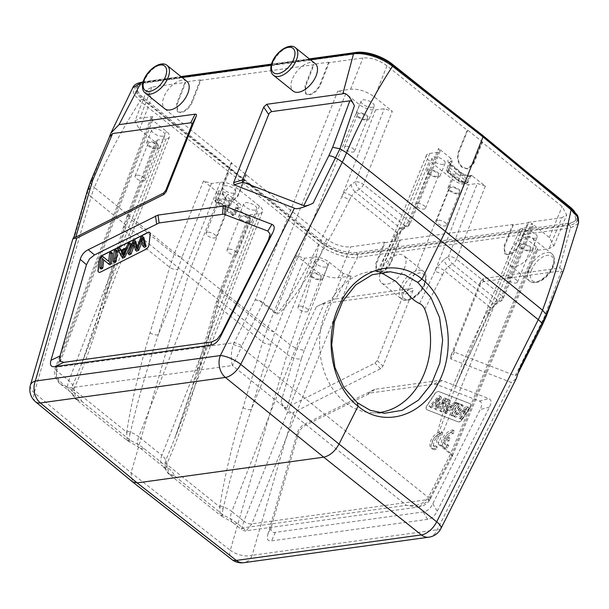 <?xml version="1.0" encoding="UTF-8"?>
<svg xmlns="http://www.w3.org/2000/svg" width="609" height="609" viewBox="0 0 609 609"><rect width="100%" height="100%" fill="white"/><g stroke="black" fill="none" stroke-linecap="round" stroke-linejoin="round"><path stroke-width="0.46" stroke-dasharray="3.04 2.28" d="M186.933 81.37A17.608 9.485 -51.2 0 0 164.011 96.732A17.608 9.485 -51.2 0 0 164.872 108.821M315.272 63.671A17.608 9.485 -51.2 0 0 292.358 79.041A17.608 9.485 -51.2 0 0 293.211 91.129M354.567 52.93A2.002 1.462 -97.9 0 1 355.496 53.211L142.696 82.558C132.648 84.933 132.465 90.482 142.148 99.206A2.002 1.096 128.6 0 0 140.123 101.079C122.675 128.111 107.412 156.916 94.342 187.496L191.424 266.43L188.204 275.763L287.105 354.301A80.038 42.63 -51.5 0 1 290.318 344.976C302.018 313.285 311.481 279.82 318.728 244.597C331.212 254.273 349.003 258.734 357.544 257.417L335.856 298.874C333.199 298.874 326.706 301.501 316.368 306.753L296.933 348.927L290.318 344.976L191.424 266.43L229.022 171.944L140.123 101.079L133.835 94.129L132.724 87.833M109.003 137.961L90.627 183.149L94.342 187.496A80.038 43.612 129.1 0 0 91.122 196.829L188.204 275.763L131.072 472.736L132.45 481.818M108.478 139.712L109.468 136.926M73.834 237.411L74.778 236.071L73.933 237.061M571.021 208.43A2.002 1.081 -50.4 0 0 570.427 208.293L482.328 135.426L481.513 135.533L569.179 208.042L575.025 214.733L575.771 220.473L568.448 224.759L356.592 253.968C344.648 254.646 332.826 250.733 321.11 242.245L231.854 169.957L143.404 99.45L137.482 92.933L136.682 87.331L143.968 83.121L355.831 53.912C367.783 53.211 379.658 56.995 391.465 65.247L481.513 135.533L438.716 101.064M141.509 82.306A26.811 11.19 -158.3 0 0 137.276 85.831A26.811 11.19 -158.3 0 0 143.93 98.118L231.991 169.622L229.022 171.944L318.728 244.597A2.002 1.058 -51 0 1 320.753 242.717C332.689 251.365 344.74 255.354 356.912 254.684L569.719 225.345C579.776 222.947 580.012 217.261 570.427 208.293M392.394 64.904A2.002 1.073 128 0 0 391.823 64.782L482.891 135.541M281.084 401.849L293.804 358.008L296.933 348.927L304.241 350.388L324.178 303.541L402.313 292.769C403.645 292.609 403.988 293.363 403.333 295.022L377.253 360.558L374.969 363.124L287.334 407.124C285.385 408.418 283.307 406.652 281.084 401.849C285.834 411.714 289.998 415.231 293.576 412.407L252.134 555.286A16.009 8.244 16.2 0 1 230.263 550.27A16.009 8.595 -52 0 0 231.755 559.443M324.178 303.541C322.915 303.632 320.311 304.706 316.368 306.753M335.856 298.874L411.95 288.384C413.275 288.224 413.61 288.971 412.971 290.638L382.932 366.123L380.648 368.689L293.576 412.407M578.337 223.465L570.351 228.078L559.641 268.021L483.554 278.511L480.516 281.328L450.477 356.813L450.866 359.005L511.225 382.399L516.325 378.532M267.785 534.519L297.047 433.623C298.364 429.208 301.036 425.965 305.056 423.91L374.832 389.311L439.995 380.32L442.104 380.518L488.73 398.583C491.486 399.71 491.737 402.541 489.484 407.094L437.186 511.164C434.697 516.036 431.499 518.769 427.602 519.355L271.576 540.868C267.724 541.348 266.46 539.231 267.785 534.519L271.553 525.993L298.037 434.681C299.362 430.259 302.026 427.023 306.045 424.96L370.698 392.934L434.209 384.18L436.318 384.37L479.397 401.065C482.153 402.184 482.404 405.023 480.151 409.575L432.816 503.757C430.327 508.629 427.137 511.362 423.24 511.956L275.352 532.342C271.492 532.822 270.229 530.705 271.553 525.993M404.612 267.678A17.608 9.485 128.8 0 1 381.691 283.048A17.608 9.485 128.8 0 1 380.838 270.959A17.608 9.485 128.8 0 1 403.752 255.59A17.608 9.485 128.8 0 1 404.612 267.678M532.951 249.987A17.608 9.485 128.8 0 1 510.037 265.349A17.608 9.485 128.8 0 1 509.177 253.26A17.608 9.485 128.8 0 1 532.099 237.898A17.608 9.485 128.8 0 1 532.951 249.987M559.641 268.021L563.409 270.731M562.282 272.847L562.792 271.911L561.407 270.838L483.272 281.609L480.242 284.418L454.162 349.954L454.542 352.154L515.305 375.692L517.856 373.766L519.386 368.993M515.305 375.692L544.21 317.304L561.407 270.838M378.349 412.628A70.834 55.449 -87.7 0 1 372.19 412.811A70.834 55.449 -87.7 0 1 344.846 402.176A70.834 55.449 -87.7 0 1 322.23 321.826A70.834 55.449 -87.7 0 1 377.451 271.241L390.194 271.759M472.477 175.727L471.13 175.91A2.002 1.462 82.1 0 0 470.186 175.62A2.002 1.462 82.1 0 0 469.151 176.534L466.677 182.609L467.971 182.434L470.483 176.344L471.526 175.43L485.373 186.088L477.38 183.484L468.603 184.694A12.013 5.017 -158.3 0 1 452.601 179.472L429.474 160.89A12.013 5.017 -158.3 0 1 426.429 155.31A12.013 5.017 -158.3 0 1 429.695 153.43L394.708 239.413A6.006 1.896 -152.9 0 0 396.124 238.941A6.006 1.896 -152.9 0 0 394.518 236.361L377.451 271.241L379.75 271.568L378.798 271.751L379.97 272.527M396.124 238.934L380.145 271.515L396.809 235.31L404.292 227.096A6.006 2.786 -121.3 0 1 403.485 229.014L403.485 229.014A6.006 2.786 -121.3 0 1 400.387 228.162L355.154 191.82L351.492 195.991L396.611 232.242L400.387 228.162L404.68 225.551A6.006 2.786 58.7 0 0 407.779 226.403A6.006 2.786 58.7 0 0 408.586 224.485A6.006 2.497 -157.5 0 0 410.207 223.564A6.006 2.497 -157.5 0 0 408.7 220.755L363.436 184.39A6.006 2.436 -158.4 0 0 355.443 181.779A6.006 2.817 58.3 0 0 359.417 189.178A6.006 3.235 -51.2 0 0 363.436 184.39L392.341 111.333L384.34 108.722L375.563 109.932A12.013 5.017 -158.3 0 1 359.569 104.71L345.775 93.626L337.782 91.023L350.609 89.249C358.701 88.701 366.694 91.312 374.596 97.075L392.341 111.333M419.586 303.579L434.788 271.622L468.603 184.694M424.747 309.243L442.477 274.895A6.006 1.842 -153.7 0 0 434.788 271.622L436.836 267.465L444.212 259.175L448.475 256.534A6.006 2.817 58.3 0 0 452.457 263.941A6.006 3.235 -51.2 0 0 456.476 259.145A6.006 2.436 -158.4 0 0 448.475 256.534L477.38 183.484M359.569 104.71L275.512 312.493C276.379 315.439 282.264 308.329 293.165 291.14C304.333 273.091 323.767 236.026 341.748 196.859A6.006 1.842 -153.7 0 1 349.437 200.133C330.101 239.504 308.672 276.143 296.043 293.599C283.649 310.148 276.707 316.665 275.207 313.155L262.822 303.206L241.72 345.996A6.006 1.842 -153.7 0 0 234.031 342.715L56.858 367.143C54.285 375.121 58.258 382.094 68.794 388.055L232.402 365.499C230.628 359.234 230.933 352.261 233.308 344.58L255.133 299.933L337.782 91.023M519.469 230.065A12.013 5.017 -158.3 0 1 522.735 228.185L531.512 226.974L533.141 226.038L531.619 223.252L549.364 237.502L553.916 245.876L549.029 248.685L536.194 250.451L450.729 457.1A6.006 2.497 -157.5 0 0 452.358 456.179A6.006 2.497 -157.5 0 0 450.843 453.378A6.006 3.235 128.8 0 1 450.538 454.04A6.006 1.896 27.1 0 1 452.152 456.621A6.006 1.896 27.1 0 1 450.729 457.1L429.063 499.426A6.006 1.896 -152.9 0 0 430.479 498.954A6.006 1.896 -152.9 0 0 428.873 496.365L450.538 454.04L438.153 444.09C435.009 443.87 436.729 433.151 443.314 411.935C450.447 390.064 467.575 349.969 487.55 311.115A6.006 1.896 -152.9 0 1 489.164 313.696L491.265 309.585A6.006 1.896 27.1 0 1 489.842 310.065L455.897 385.444L439.713 430.297L437.795 439.881L438.457 443.421L522.514 235.645A12.013 5.017 -158.3 0 1 519.469 230.065L455.882 385.489M429.695 153.43L438.472 152.22L440.101 151.283L438.587 148.489L451.482 158.858L452.122 161.591L449.686 167.741L448.391 167.917L450.782 161.773L452.122 161.591M464.264 181.2A7.003 2.923 21.7 0 1 456.605 179.282A7.003 2.923 21.7 0 1 453.157 174.92A7.003 2.923 21.7 0 1 455.06 173.809A7.003 2.923 21.7 0 1 462.718 175.735A7.003 2.923 21.7 0 1 466.167 180.097A7.003 2.923 21.7 0 1 464.264 181.2M443.238 164.308A7.003 2.923 21.7 0 1 435.58 162.382A7.003 2.923 21.7 0 1 432.131 158.02A7.003 2.923 21.7 0 1 434.034 156.916A7.003 2.923 21.7 0 1 441.692 158.842A7.003 2.923 21.7 0 1 445.141 163.204A7.003 2.923 21.7 0 1 443.238 164.308M134.947 121.191L139.872 118.306L152.707 116.54L151.062 117.499L152.593 120.262L166.386 131.346A12.013 5.017 -158.3 0 1 169.447 136.888A12.013 5.017 -158.3 0 1 166.166 138.806L157.388 140.017L155.752 140.976L157.274 143.739L139.537 129.489L134.947 121.191L146.891 89.965L151.808 87.079L185.661 82.413L177.204 104.154L177.805 111.896L181.071 112.627C185.882 111.432 189.643 107.915 192.337 102.068L200.795 80.327L314.008 64.721L305.551 86.463L306.152 94.197L309.41 94.935C314.229 93.733 317.982 90.216 320.677 84.377L329.134 62.636L362.987 57.969C371.079 57.413 379.072 60.025 386.974 65.795L467.21 130.265L458.455 151.907C456.56 158.013 457.74 163.136 461.98 167.292L467.286 168.929L473.17 163.737L481.925 142.087L562.16 206.558L566.72 214.931L561.825 217.74L549.029 248.685M467.971 182.434L466.41 183.416L464.637 183.233L448.985 170.657L449.686 167.741L467.971 182.434M531.512 226.974L501.626 299.24L497.332 301.851A6.006 2.786 -121.3 0 1 496.525 303.769A6.006 2.786 -121.3 0 1 493.419 302.917L497.713 300.306A6.006 2.786 58.7 0 0 500.819 301.158A6.006 2.786 58.7 0 0 501.626 299.24A6.006 2.497 -157.5 0 0 503.247 298.326A6.006 2.497 -157.5 0 0 501.732 295.517A6.006 3.235 128.8 0 1 497.713 300.306L452.457 263.941L448.186 266.575L444.532 270.746L489.651 306.997L493.419 302.917L448.186 266.575A6.006 2.817 -121.7 0 1 444.212 259.175M536.194 250.451L537.823 249.515L536.308 246.729L522.514 235.645M379.483 272.063L376.24 271.34L375.753 263.697L384.5 242.184L385.025 242.61L376.278 264.116L376.765 271.766L380.008 272.482C384.835 271.294 388.633 267.808 391.404 262.03L400.159 240.525L399.633 240.098L390.879 261.604C388.108 267.381 384.309 270.868 379.483 272.063M399.633 240.098L512.847 224.493L513.372 224.911L528.505 222.825L527.98 222.407L519.226 243.912C516.447 249.69 512.649 253.177 507.83 254.364L504.587 253.648L504.092 245.998L512.847 224.493M527.98 222.407L561.825 217.74M351.119 275.968L338.284 277.742C330.2 278.29 322.199 275.687 314.305 269.916L296.56 255.658L304.553 258.269L313.331 257.059A12.013 5.017 -158.3 0 1 329.332 262.281L343.126 273.365L351.119 275.968L251.882 523.854L246.226 530.789L237.266 523.436A30.602 12.774 21.7 0 0 223.762 515.435L174.806 476.093L169.195 474.282L220.077 515.168L223.762 515.435L221.752 516.166L232.615 522.393A16.009 8.625 -51.2 0 0 237.266 523.436M146.891 89.965L151.481 98.262L231.717 162.732L231.176 162.809L326.668 239.025C334.569 244.795 342.562 247.406 350.655 246.851L384.5 242.184M385.025 242.61L400.159 240.525M143.138 81.85A26.811 11.19 -158.3 0 1 144.584 81.591L180.964 76.574M271.5 64.097L309.311 58.883M231.991 169.622L321.643 240.905A26.811 11.19 -158.3 0 0 357.201 252.438L569.057 223.229A26.811 11.19 -158.3 0 0 576.365 218.989A26.811 11.19 -158.3 0 0 574.934 212.214M527.12 172.119L481.65 135.198M481.925 142.087L482.465 142.011L467.75 130.189L467.21 130.265M200.795 80.327L200.27 79.908L185.136 81.994L185.661 82.413M329.134 62.636L328.609 62.209L313.483 64.295L314.008 64.721M482.465 142.011L473.711 163.661L467.826 168.853L462.52 167.216C458.28 163.067 457.1 157.937 458.996 151.831L467.75 130.189M535.22 238.218A7.003 2.923 21.7 0 1 527.569 236.3A7.003 2.923 21.7 0 1 524.113 231.938A7.003 2.923 21.7 0 1 526.024 230.834A7.003 2.923 21.7 0 1 533.682 232.752A7.003 2.923 21.7 0 1 537.13 237.114A7.003 2.923 21.7 0 1 535.22 238.218M520.916 243.669A7.003 2.923 -158.3 0 0 519.005 244.78A7.003 2.923 -158.3 0 0 522.453 249.142A7.003 2.923 -158.3 0 0 530.112 251.06A7.003 2.923 -158.3 0 0 532.022 249.956A7.003 2.923 -158.3 0 0 528.574 245.594A7.003 2.923 -158.3 0 0 520.916 243.669M529.061 250.215A5.405 2.253 21.7 0 1 523.154 248.731A5.405 2.253 21.7 0 1 520.497 245.366A5.405 2.253 21.7 0 1 521.966 244.513A5.405 2.253 21.7 0 1 527.874 245.998A5.405 2.253 21.7 0 1 530.53 249.363A5.405 2.253 21.7 0 1 529.061 250.215M508.918 277.293A5.405 2.253 -158.3 0 0 507.449 278.146A5.405 2.253 -158.3 0 0 510.114 281.51A5.405 2.253 -158.3 0 0 516.021 282.995A5.405 2.253 -158.3 0 0 517.49 282.142A5.405 2.253 -158.3 0 0 514.826 278.777A5.405 2.253 -158.3 0 0 508.918 277.293M513.372 224.911L504.617 246.424L505.112 254.067L508.355 254.79C513.174 253.595 516.972 250.109 519.751 244.331L528.505 222.825M325.823 267.092A7.003 2.923 21.7 0 1 318.164 265.166A7.003 2.923 21.7 0 1 314.716 260.804A7.003 2.923 21.7 0 1 316.619 259.7A7.003 2.923 21.7 0 1 324.277 261.626A7.003 2.923 21.7 0 1 327.726 265.988A7.003 2.923 21.7 0 1 325.823 267.092M296.56 255.658L267.214 328.974L262.646 342.022L243.098 407.49C231.915 444.707 223.176 483.424 219.986 505.782L219.72 506.901L223.016 508.736L223.579 506.993C228.208 485.19 238.827 446.854 251.319 409.446L313.331 257.059M217.078 193.997L218.418 193.814L216.028 199.958L214.733 200.133L217.078 193.997L216.423 191.264L203.528 180.903L211.521 183.515L220.298 182.304A12.013 5.017 -158.3 0 1 236.292 187.519L259.426 206.108A12.013 5.017 -158.3 0 1 262.479 211.65L174.661 438.647L165.717 460.488L167.072 463.259C175.468 445.491 188.211 410.314 198.937 372.008L217.573 305.802L221.965 292.617L267.214 328.974A6.006 2.573 -158.2 0 0 275.207 331.585L304.553 258.269M246.432 174.555L237.974 196.159L232.204 201.343L226.921 199.699C222.666 195.55 221.448 190.427 223.259 184.337L231.717 162.732M262.479 211.65A12.013 5.017 -158.3 0 1 259.198 213.561L250.428 214.771L248.784 215.731L250.314 218.502L236.475 207.836L235.447 208.75L232.387 215.312L215.502 202.028L232.387 215.312A2.002 1.462 82.1 0 0 233.27 215.556A2.002 1.462 82.1 0 0 234.305 214.65L236.779 208.567L235.447 208.75M254.859 210.075A7.003 2.923 21.7 0 1 247.201 208.149A7.003 2.923 21.7 0 1 243.752 203.787A7.003 2.923 21.7 0 1 245.663 202.683A7.003 2.923 21.7 0 1 253.321 204.609A7.003 2.923 21.7 0 1 256.77 208.971A7.003 2.923 21.7 0 1 254.859 210.075M233.833 193.182A7.003 2.923 21.7 0 1 226.175 191.256A7.003 2.923 21.7 0 1 222.727 186.894A7.003 2.923 21.7 0 1 224.637 185.791A7.003 2.923 21.7 0 1 232.295 187.709A7.003 2.923 21.7 0 1 235.744 192.071A7.003 2.923 21.7 0 1 233.833 193.182M215.502 202.028L214.733 200.133L233.019 214.825L234.305 214.65A5.915 2.466 -158.3 0 0 235.919 213.721L232.455 215.655M250.428 214.771L222.079 288.894L217.908 301.417L199.265 367.623L174.661 438.647M203.528 180.903L174.174 254.219L169.614 267.26L150.058 332.735C138.875 369.952 130.136 408.662 126.946 431.02L126.68 432.146L129.976 433.973L128.712 441.403L130.729 440.68A30.602 12.774 21.7 0 1 144.226 448.673A16.009 8.625 -51.2 0 1 139.583 447.638L162.71 466.22A16.009 8.625 128.8 0 1 161.88 455.349A14.593 6.09 21.7 0 1 165.717 460.488L165.146 462.239L165.123 467.841L168.518 473.414L174.806 476.093A30.602 12.774 21.7 0 0 167.361 467.263A16.009 8.625 128.8 0 1 162.71 466.22L165.557 469.059L165.123 467.841M129.976 433.973L130.547 432.23C135.168 410.428 145.787 372.099 158.279 334.691L177.828 269.216A6.006 3.121 16.6 0 1 169.614 267.26L124.54 231.047L128.925 217.862L174.174 254.219A6.006 2.573 -158.2 0 0 182.167 256.823L211.521 183.515M152.707 116.54L56.858 367.143A6.006 2.512 -159.1 0 0 55.206 368.125A6.006 2.512 -159.1 0 0 56.744 370.873L56.424 378.029L60.885 384.408L69.67 391.465A16.009 8.625 128.8 0 0 74.321 392.5A30.602 12.774 21.7 0 1 81.766 401.339L75.516 398.682L72.075 393.049C73.164 396.284 74.519 398.446 76.155 399.519L73.666 389.547L126.68 432.146L127.03 440.406M127.037 440.414L130.729 440.68L81.766 401.339L76.155 399.527L127.037 440.414L139.583 447.638A16.009 8.625 -51.2 0 1 138.753 436.767L161.88 455.349L259.426 206.108M126.946 431.02L130.547 432.23A14.593 6.09 21.7 0 1 138.753 436.767L236.292 187.519M166.166 138.806L106.225 292.868L81.591 363.976L72.677 385.733L74.032 388.504C82.428 370.729 95.171 335.551 105.897 297.245L124.54 231.047A6.006 3.068 15.7 0 1 123.056 228.162A6.006 3.068 15.7 0 1 124.875 226.662L106.225 292.868A6.006 3.068 -164.3 0 0 104.413 294.36A6.006 3.068 -164.3 0 0 104.405 294.368A6.006 3.068 -164.3 0 0 105.897 297.245M200.27 79.908L191.812 101.65C189.117 107.488 185.357 111.005 180.546 112.208L177.28 111.47L176.679 103.736L185.136 81.994M162.877 136.165A7.003 2.923 21.7 0 1 155.219 134.239A7.003 2.923 21.7 0 1 151.77 129.877A7.003 2.923 21.7 0 1 153.674 128.773A7.003 2.923 21.7 0 1 161.332 130.691A7.003 2.923 21.7 0 1 164.78 135.053A7.003 2.923 21.7 0 1 162.877 136.165M150.058 332.735A6.006 3.121 -163.4 0 0 158.279 334.691L220.298 182.304M148.566 141.608A7.003 2.923 -158.3 0 0 146.662 142.719A7.003 2.923 -158.3 0 0 150.111 147.081A7.003 2.923 -158.3 0 0 157.761 148.999A7.003 2.923 -158.3 0 0 159.672 147.896A7.003 2.923 -158.3 0 0 156.224 143.534A7.003 2.923 -158.3 0 0 148.566 141.608M156.711 148.154A5.405 2.253 21.7 0 1 150.811 146.67A5.405 2.253 21.7 0 1 148.147 143.305A5.405 2.253 21.7 0 1 149.616 142.453A5.405 2.253 21.7 0 1 155.523 143.937A5.405 2.253 21.7 0 1 158.188 147.302A5.405 2.253 21.7 0 1 156.711 148.154M136.576 175.232A5.405 2.253 -158.3 0 0 135.107 176.085A5.405 2.253 -158.3 0 0 137.763 179.449A5.405 2.253 -158.3 0 0 143.671 180.934A5.405 2.253 -158.3 0 0 145.14 180.081A5.405 2.253 -158.3 0 0 142.483 176.717A5.405 2.253 -158.3 0 0 136.576 175.232M60.885 384.408L68.794 388.055L74.321 392.5M152.593 120.262L56.744 370.873L68.847 380.595A14.593 6.09 21.7 0 1 72.677 385.733L72.113 387.476L72.075 393.049M74.032 388.504L73.666 389.547L72.113 387.476M343.126 273.365L243.889 521.251A6.006 2.573 -158.2 0 0 251.882 523.854L429.063 499.426L428.135 501.123L418.101 507.076M418.094 507.076L406.401 505.318C416.67 506.551 423.948 503.925 428.241 497.439L429.505 500.621L428.135 501.123M233.308 344.58L241.225 347.16C238.134 354.598 235.188 360.711 232.402 365.499L406.401 505.318L242.793 527.874L241.4 529.449C243.394 530.766 245.008 531.215 246.242 530.782L418.101 507.091M372.274 107.291A7.003 2.923 21.7 0 1 364.616 105.365A7.003 2.923 21.7 0 1 361.167 101.003A7.003 2.923 21.7 0 1 363.078 99.899A7.003 2.923 21.7 0 1 370.736 101.825A7.003 2.923 21.7 0 1 374.185 106.187A7.003 2.923 21.7 0 1 372.274 107.291M357.97 112.741A7.003 2.923 -158.3 0 0 356.059 113.845A7.003 2.923 -158.3 0 0 359.508 118.207A7.003 2.923 -158.3 0 0 367.166 120.133A7.003 2.923 -158.3 0 0 369.077 119.021A7.003 2.923 -158.3 0 0 365.621 114.659A7.003 2.923 -158.3 0 0 357.97 112.741M366.116 119.288A5.405 2.253 21.7 0 1 360.208 117.803A5.405 2.253 21.7 0 1 357.544 114.439A5.405 2.253 21.7 0 1 359.021 113.586A5.405 2.253 21.7 0 1 364.928 115.071A5.405 2.253 21.7 0 1 367.585 118.435A5.405 2.253 21.7 0 1 366.116 119.288M345.973 146.358A5.405 2.253 -158.3 0 0 344.504 147.211A5.405 2.253 -158.3 0 0 347.168 150.575A5.405 2.253 -158.3 0 0 353.075 152.06A5.405 2.253 -158.3 0 0 354.545 151.207A5.405 2.253 -158.3 0 0 351.88 147.842A5.405 2.253 -158.3 0 0 345.973 146.358M243.889 521.251L241.4 529.449L232.615 522.393A16.009 8.625 -51.2 0 1 231.793 511.522L243.889 521.251M223.016 508.736L221.752 516.166L220.07 515.161L219.72 506.901L166.706 464.309L165.146 462.239M219.986 505.782L223.579 506.993A14.593 6.09 21.7 0 1 231.793 511.522L329.332 262.281M259.198 213.561L199.265 367.623A6.006 3.068 -164.3 0 0 197.445 369.115A6.006 3.068 -164.3 0 0 197.445 369.123A6.006 3.068 -164.3 0 0 198.93 372.008M243.098 407.49A6.006 3.121 -163.4 0 0 251.319 409.446L270.868 343.971L275.207 331.585M165.123 467.803C166.204 471.046 167.559 473.201 169.188 474.274L166.706 464.309L167.072 463.259M328.609 62.209L320.151 83.951C317.456 89.797 313.704 93.314 308.885 94.509L305.627 93.778L305.025 86.036L313.483 64.295M240.555 215.525A7.003 2.923 -158.3 0 0 238.644 216.629A7.003 2.923 -158.3 0 0 242.093 220.991A7.003 2.923 -158.3 0 0 249.751 222.917A7.003 2.923 -158.3 0 0 251.662 221.805A7.003 2.923 -158.3 0 0 248.206 217.443A7.003 2.923 -158.3 0 0 240.555 215.525M248.7 222.072A5.405 2.253 21.7 0 1 242.793 220.587A5.405 2.253 21.7 0 1 240.129 217.223A5.405 2.253 21.7 0 1 241.606 216.37A5.405 2.253 21.7 0 1 247.513 217.855A5.405 2.253 21.7 0 1 250.17 221.219A5.405 2.253 21.7 0 1 248.7 222.072M228.558 249.142A5.405 2.253 -158.3 0 0 227.088 249.994A5.405 2.253 -158.3 0 0 229.753 253.359A5.405 2.253 -158.3 0 0 235.66 254.844A5.405 2.253 -158.3 0 0 237.129 253.991A5.405 2.253 -158.3 0 0 234.465 250.626A5.405 2.253 -158.3 0 0 228.558 249.142M219.529 198.625A7.003 2.923 -158.3 0 0 217.619 199.737A7.003 2.923 -158.3 0 0 221.067 204.099A7.003 2.923 -158.3 0 0 228.725 206.017A7.003 2.923 -158.3 0 0 230.636 204.913A7.003 2.923 -158.3 0 0 227.18 200.551A7.003 2.923 -158.3 0 0 219.529 198.625M227.675 205.172A5.405 2.253 21.7 0 1 221.767 203.695A5.405 2.253 21.7 0 1 219.103 200.331A5.405 2.253 21.7 0 1 220.58 199.47A5.405 2.253 21.7 0 1 226.487 200.955A5.405 2.253 21.7 0 1 229.144 204.319A5.405 2.253 21.7 0 1 227.675 205.172M207.532 232.25A5.405 2.253 -158.3 0 0 206.063 233.102A5.405 2.253 -158.3 0 0 208.727 236.467A5.405 2.253 -158.3 0 0 214.634 237.952A5.405 2.253 -158.3 0 0 216.104 237.099A5.405 2.253 -158.3 0 0 213.439 233.734A5.405 2.253 -158.3 0 0 207.532 232.25M231.176 162.809L222.719 184.413C220.907 190.503 222.125 195.626 226.381 199.775L231.664 201.419L237.434 196.235L245.891 174.631M311.511 272.543A7.003 2.923 -158.3 0 0 309.608 273.647A7.003 2.923 -158.3 0 0 313.056 278.008A7.003 2.923 -158.3 0 0 320.715 279.934A7.003 2.923 -158.3 0 0 322.618 278.823A7.003 2.923 -158.3 0 0 319.169 274.461A7.003 2.923 -158.3 0 0 311.511 272.543M319.656 279.089A5.405 2.253 21.7 0 1 313.757 277.605A5.405 2.253 21.7 0 1 311.092 274.24A5.405 2.253 21.7 0 1 312.562 273.388A5.405 2.253 21.7 0 1 318.469 274.872A5.405 2.253 21.7 0 1 321.133 278.237A5.405 2.253 21.7 0 1 319.656 279.089M299.521 306.16A5.405 2.253 -158.3 0 0 298.052 307.012A5.405 2.253 -158.3 0 0 300.709 310.377A5.405 2.253 -158.3 0 0 306.616 311.861A5.405 2.253 -158.3 0 0 308.085 311.009A5.405 2.253 -158.3 0 0 305.429 307.644A5.405 2.253 -158.3 0 0 299.521 306.16M522.735 228.185L487.74 314.175A6.006 1.896 -152.9 0 0 489.164 313.696M449.952 186.651A7.003 2.923 -158.3 0 0 448.049 187.755A7.003 2.923 -158.3 0 0 451.497 192.117A7.003 2.923 -158.3 0 0 459.156 194.043A7.003 2.923 -158.3 0 0 461.059 192.939A7.003 2.923 -158.3 0 0 457.61 188.577A7.003 2.923 -158.3 0 0 449.952 186.651M458.097 193.198A5.405 2.253 21.7 0 1 452.198 191.713A5.405 2.253 21.7 0 1 449.533 188.348A5.405 2.253 21.7 0 1 451.003 187.496A5.405 2.253 21.7 0 1 456.91 188.98A5.405 2.253 21.7 0 1 459.574 192.345A5.405 2.253 21.7 0 1 458.097 193.198M437.962 220.275A5.405 2.253 -158.3 0 0 436.493 221.128A5.405 2.253 -158.3 0 0 439.15 224.493A5.405 2.253 -158.3 0 0 445.057 225.977A5.405 2.253 -158.3 0 0 446.526 225.124A5.405 2.253 -158.3 0 0 443.87 221.76A5.405 2.253 -158.3 0 0 437.962 220.275M428.926 169.759A7.003 2.923 -158.3 0 0 427.023 170.863A7.003 2.923 -158.3 0 0 430.472 175.225A7.003 2.923 -158.3 0 0 438.13 177.15A7.003 2.923 -158.3 0 0 440.033 176.039A7.003 2.923 -158.3 0 0 436.584 171.677A7.003 2.923 -158.3 0 0 428.926 169.759M437.079 176.305A5.405 2.253 21.7 0 1 431.172 174.821A5.405 2.253 21.7 0 1 428.508 171.456A5.405 2.253 21.7 0 1 429.977 170.604A5.405 2.253 21.7 0 1 435.884 172.088A5.405 2.253 21.7 0 1 438.549 175.453A5.405 2.253 21.7 0 1 437.079 176.305M416.937 203.376A5.405 2.253 -158.3 0 0 415.467 204.228A5.405 2.253 -158.3 0 0 418.124 207.593A5.405 2.253 -158.3 0 0 424.031 209.077A5.405 2.253 -158.3 0 0 425.501 208.225A5.405 2.253 -158.3 0 0 422.844 204.86A5.405 2.253 -158.3 0 0 416.937 203.376M438.982 391.625L470.171 403.714A4.004 2.154 128.8 0 1 470.491 403.896A4.004 2.154 128.8 0 1 470.688 406.645A4.004 2.154 128.8 0 1 470.064 407.817L462.406 419.38A4.004 2.154 128.8 0 1 458.143 421.877L426.955 409.788A4.004 2.154 128.8 0 1 426.635 409.606A4.004 2.154 128.8 0 1 426.437 406.865A4.004 2.154 128.8 0 1 427.061 405.685L434.719 394.122A4.004 2.154 128.8 0 1 438.982 391.625L438.853 391.518A4.004 2.154 -51.2 0 0 434.59 394.015L426.932 405.579A4.004 2.154 -51.2 0 0 426.308 406.759A4.004 2.154 -51.2 0 0 426.506 409.507A4.004 2.154 -51.2 0 0 426.825 409.69L458.006 421.771A4.004 2.154 -51.2 0 0 462.277 419.274L469.935 407.718A4.004 2.154 -51.2 0 0 470.551 406.538A4.004 2.154 -51.2 0 0 470.361 403.79A4.004 2.154 -51.2 0 0 470.041 403.607L438.853 391.518M440.49 434.156A6.988 3.768 128.8 0 0 433.768 438.762A6.988 3.768 128.8 0 0 433.075 445.537A6.988 3.768 128.8 0 0 435.846 445.818L434.818 448.399A10.003 5.39 128.8 0 1 431.157 447.904A10.003 5.39 128.8 0 1 432.04 438.381A10.003 5.39 128.8 0 1 441.502 431.606L440.49 434.156L441.807 435.214A6.988 3.768 -51.2 0 0 435.085 439.812A6.988 3.768 -51.2 0 0 434.392 446.587A6.988 3.768 -51.2 0 0 437.163 446.877L436.135 449.457A10.003 5.39 128.8 0 1 432.474 448.962A10.003 5.39 128.8 0 1 433.349 439.439A10.003 5.39 128.8 0 1 442.819 432.664L441.807 435.214M451.954 432.557A6.988 3.768 128.8 0 0 444.814 437.863L448.742 437.323L447.722 439.881L443.801 440.421A6.988 3.768 128.8 0 0 444.54 443.938A6.988 3.768 128.8 0 0 447.31 444.227L446.29 446.808A10.003 5.39 128.8 0 1 442.621 446.306A10.003 5.39 128.8 0 1 443.504 436.79A10.003 5.39 128.8 0 1 452.967 430.007L451.954 432.557L453.271 433.616A6.988 3.768 -51.2 0 0 446.123 438.922L450.059 438.381L449.039 440.931L445.118 441.472A6.988 3.768 -51.2 0 0 445.857 444.996A6.988 3.768 -51.2 0 0 448.627 445.278L447.6 447.859A10.003 5.39 128.8 0 1 443.938 447.364A10.003 5.39 128.8 0 1 444.814 437.841A10.003 5.39 128.8 0 1 454.284 431.065L453.271 433.616M447.897 399.177L449.16 399.664L447.836 403.554L451.596 405.008L454.969 401.917L456.324 402.442L444.981 412.575L443.702 412.072L447.897 399.177L449.214 400.235L445.012 413.13L443.702 412.072M460.762 404.163L461.904 404.604L455.882 413.686L466.631 406.431L467.849 406.911L460.198 418.467L459.057 418.025L465.063 408.951L454.322 416.191L453.104 415.719L460.762 404.163L462.071 405.213L454.413 416.777L453.104 415.719M457.481 402.892L458.668 403.348L451.018 414.912L449.823 414.447L457.481 402.892L458.79 403.942L451.132 415.505L449.823 414.447M436.349 405.769L435.717 407.231L444.623 397.905L445.773 398.355L440.589 410.869L439.386 410.405L444.113 399.74L435.534 408.913L434.103 408.357L438.564 397.593L430.228 406.858L429.01 406.386L439.059 395.751L440.269 396.223L436.349 405.769L437.658 406.82L441.586 397.274L439.059 395.751M445.012 413.13L446.298 413.633L457.641 403.501L456.278 402.975L452.913 406.066L449.145 404.604L450.477 400.722L449.214 400.235M450.477 400.722L449.16 399.664M446.298 413.633L444.981 412.575M457.641 403.501L456.324 402.442M456.278 402.975L454.969 401.917M452.913 406.066L451.596 405.008M449.145 404.604L447.836 403.554M447.409 409.758L448.666 405.982L451.718 407.17L446.435 412.156L447.409 409.758L446.092 408.708L445.118 411.098L450.401 406.112L447.349 404.932L446.092 408.708M448.666 405.982L447.349 404.932M446.435 412.156L445.118 411.098M451.718 407.17L450.401 406.112M454.413 416.777L455.639 417.249L466.38 410.009L460.366 419.083L461.508 419.525L469.166 407.961L467.94 407.49L457.199 414.744L463.213 405.655L462.071 405.213M463.213 405.655L461.904 404.604M455.639 417.249L454.322 416.191M466.38 410.009L465.063 408.951M460.366 419.083L459.057 418.025M461.508 419.525L460.198 418.467M469.166 407.961L467.849 406.911M467.94 407.49L466.631 406.431M457.199 414.744L455.882 413.686M451.132 415.505L452.327 415.97L459.985 404.406L458.79 403.942M459.985 404.406L458.668 403.348M452.327 415.97L451.018 414.912M434.103 408.357L436.851 409.971L445.43 400.798L440.703 411.463L441.898 411.928L447.09 399.413L445.94 398.964L437.026 408.281L435.717 407.231M437.026 408.281L437.658 406.82M440.269 396.223L441.586 397.274M440.368 396.809L430.327 407.436L429.01 406.386M430.327 407.436L431.545 407.916L430.228 406.858M431.545 407.916L439.881 398.651L438.564 397.593M439.881 398.651L435.412 409.415M436.851 409.971L435.534 408.913M445.43 400.798L444.113 399.74M439.386 410.405L440.703 411.463M441.898 411.928L440.589 410.869M447.09 399.413L445.773 398.355M445.94 398.964L444.623 397.905M435.846 445.818L437.163 446.877M434.818 448.399L436.135 449.457M441.502 431.606L442.819 432.664M447.31 444.227L448.627 445.278M446.29 446.808L447.6 447.859M443.801 440.421L445.118 441.472M447.722 439.881L449.039 440.931M448.742 437.323L450.059 438.381M444.814 437.863L446.123 438.922M452.967 430.007L454.284 431.065M149.761 232.623A4.004 2.154 128.8 0 1 149.829 232.676A4.004 2.154 128.8 0 1 150.324 234.29L149.129 244.955A4.004 2.154 128.8 0 1 148.832 246.089A4.004 2.154 128.8 0 1 145.795 249.515L100.812 272.101A4.004 2.154 128.8 0 1 98.643 272.17A4.004 2.154 128.8 0 1 98.582 272.116M120.925 249.051L118.968 250.033L123.094 258.033M131.118 243.927L129.298 244.848L127.509 248.792L122.082 251.525L121.427 250.132M117.301 250.87L115.581 251.73L114.393 262.403M104.101 257.5L102.335 258.383L101.147 269.049M103.728 259.891L109.62 264.801M112.574 253.245L110.922 254.075L109.993 262.456L108.684 261.352M133.965 246.105L134.871 243.455L136.72 251.19M142.064 241.704L142.871 239.444L144.371 247.345M143.876 237.525L142.125 238.408L137.938 249.363L137.223 246.668M135.845 241.56L134.186 242.39L129.435 254.851M117.651 248.974L118.968 250.033M120.765 250.466L122.082 251.525M126.192 247.741L127.509 248.792M127.981 243.79L129.298 244.848M122.873 255.369L124.183 256.427L123.292 254.181M124.54 251.372L126.885 250.192L124.183 256.427M125.568 249.134L126.885 250.192M114.271 250.68L115.581 251.73M101.025 257.325L102.335 258.383M108.676 261.398L109.993 262.456M109.612 253.017L110.922 254.075M102.419 258.795L103.728 259.845M133.554 242.405L134.871 243.455M132.869 241.339L134.186 242.39M136.629 248.305L137.938 249.363M142.125 238.408L140.808 237.35M141.554 238.385L142.871 239.444M310.445 59.796L271.203 65.209M182.106 77.495L142.856 82.9M142.696 82.558A2.002 1.462 82.1 0 0 141.76 82.268M87.399 190.647A8.001 4.126 -163.8 0 0 87.49 192.231L90.627 183.149L90.497 181.657M35.627 401.849A16.009 8.655 129.6 0 1 34.279 392.79L91.122 196.829A16.009 8.244 -163.8 0 1 87.49 192.231L74.778 236.071M304.241 350.388L301.386 358.663A8.001 4.126 -163.8 0 1 293.804 358.008A16.009 8.244 -163.8 0 1 287.105 354.301L230.263 550.27L131.072 472.736L34.279 392.79A16.009 8.244 16.2 0 1 30.45 385.048M391.823 64.782C379.795 56.378 367.684 52.526 355.496 53.211M142.148 99.206L231.047 170.071L320.753 242.717M569.719 225.345A2.002 1.462 -97.9 0 1 570.351 228.078L357.544 257.417A2.002 1.462 82.1 0 0 356.912 254.684M402.313 292.769L411.95 288.384M440.954 528.513A16.009 4.986 26.7 0 1 437.163 529.777L252.134 555.286A16.009 11.716 82.1 0 1 243.806 562.693M428.843 537.184A16.009 11.716 -97.9 0 0 437.163 529.777L511.225 382.399M483.554 278.511L483.272 281.609M480.242 284.418L480.516 281.328M450.477 356.813L454.162 349.954M540.427 325.708A8.001 2.497 -153.3 0 0 542.322 325.077M544.21 317.304L546.387 316.041M454.542 352.154L450.866 359.005M452.601 179.472L406.797 292.701M383.67 274.119L429.474 160.89M396.124 238.941L398.225 234.83A6.006 1.896 27.1 0 0 396.611 232.242L394.518 236.361M349.437 200.133L351.492 195.991A6.006 1.842 26.3 0 0 343.796 192.71L351.172 184.413L355.443 181.779L384.34 108.722M241.72 345.996L241.225 347.16L428.241 497.439L428.873 496.365M533.141 226.038L503.247 298.326A6.006 6.006 0 0 1 500.819 301.158L496.525 303.769L491.265 309.585A6.006 1.896 27.1 0 0 489.651 306.997L487.55 311.115M442.477 274.895L444.532 270.746A6.006 1.842 26.3 0 0 436.836 267.465M471.13 175.91A7.978 3.334 21.7 0 1 460.503 172.446L449.99 163.996A7.978 3.334 21.7 0 1 450.135 159.04L451.482 158.858M470.483 176.344L469.151 176.534A5.976 2.497 21.7 0 1 461.188 173.93L450.675 165.488A5.976 2.497 21.7 0 1 449.153 162.725A5.976 2.497 21.7 0 1 450.782 161.773A2.002 1.462 82.1 0 0 450.135 159.04M485.373 186.088L456.476 259.145L501.732 295.517L531.619 223.252M549.364 237.502L562.16 206.558M386.974 65.795L374.596 97.075M351.172 184.413A6.006 2.817 -121.7 0 0 355.154 191.82L359.417 189.178L404.68 225.551A6.006 3.235 128.8 0 0 408.7 220.755L438.587 148.489M464.637 183.233A3.913 1.637 -158.3 0 1 459.483 181.528A2.002 1.081 128.8 0 1 458.897 181.398A2.002 1.081 128.8 0 1 458.798 180.036A5.915 2.466 -158.3 0 0 466.677 182.609A2.002 1.462 -97.9 0 1 465.641 183.522A2.002 1.462 -97.9 0 1 464.751 183.271M448.985 170.604A2.002 1.462 -97.9 0 1 448.391 167.917A5.915 2.466 -158.3 0 0 446.778 168.86A5.915 2.466 -158.3 0 0 448.285 171.593A2.002 1.081 -51.2 0 0 448.391 172.948A2.002 1.081 -51.2 0 0 448.97 173.078A3.913 1.637 -158.3 0 1 448.985 170.657M449.99 163.996A2.002 1.081 128.8 0 1 450.569 164.125A2.002 1.081 128.8 0 1 450.675 165.488L448.285 171.593L458.798 180.036L461.188 173.93A2.002 1.081 -51.2 0 0 461.082 172.575A2.002 1.081 -51.2 0 0 460.503 172.446M459.483 181.528L448.97 173.078M497.332 301.851L489.842 310.065M536.308 246.729L450.843 453.378L438.457 443.421A6.006 3.235 -51.2 0 1 438.153 444.09M338.284 277.742L350.655 246.851M391.404 262.03L390.879 261.604M375.753 263.697L376.278 264.116M391.793 64.44L391.465 65.247M355.831 53.912L356.295 52.755M144.584 81.591L143.968 83.121M143.404 99.45L143.93 98.118M321.643 240.905L321.11 242.245M356.592 253.968L357.201 252.438M569.057 223.229L568.448 224.759M569.179 208.042L569.514 207.189M458.996 151.831L458.455 151.907M473.17 163.737L473.711 163.661M519.751 244.331L519.226 243.912M504.092 245.998L504.617 246.424M326.668 239.025L314.305 269.916M157.388 140.017L129.039 214.132A6.006 2.512 -159.1 0 0 127.395 215.114A6.006 2.512 -159.1 0 0 128.925 217.862L157.274 143.739M139.537 129.489L151.481 98.262M222.079 288.894A6.006 2.512 -159.1 0 0 220.428 289.869A6.006 2.512 -159.1 0 0 221.965 292.617L250.314 218.502M232.387 215.259A3.913 1.637 -158.3 0 0 232.402 212.838A2.002 1.081 128.8 0 0 234.419 210.973A5.915 2.466 -158.3 0 1 235.919 213.721L238.408 207.631A5.976 2.497 21.7 0 1 236.779 208.567A2.002 1.462 -97.9 0 1 237.814 207.654L238.408 207.631A5.976 2.497 21.7 0 0 236.893 204.86L226.381 196.41A2.002 1.081 128.8 0 1 228.398 194.545L238.911 202.995A2.002 1.081 -51.2 0 0 236.893 204.86L234.419 210.973L223.906 202.531L226.381 196.41A5.976 2.497 21.7 0 0 218.418 193.814A2.002 1.462 -97.9 0 0 217.771 191.081L216.423 191.264M217.771 191.081A7.978 3.334 21.7 0 1 228.398 194.545M238.911 202.995A7.978 3.334 21.7 0 1 238.758 207.951L237.419 208.133M216.735 202.683A3.913 1.637 -158.3 0 1 221.889 204.388A2.002 1.081 -51.2 0 0 223.906 202.531A5.915 2.466 -158.3 0 0 216.028 199.958A2.002 1.462 82.1 0 0 216.614 202.637M221.889 204.388L232.402 212.838M236.475 207.844L237.814 207.654A2.002 1.462 -97.9 0 1 238.758 207.951M167.361 467.263L144.226 448.673M72.083 393.087L72.524 394.297L69.67 391.465A16.009 8.625 128.8 0 1 68.847 380.595L166.386 131.346M151.808 87.079L139.872 118.306M350.609 89.249L362.987 57.969M192.337 102.068L191.812 101.65M176.679 103.736L177.204 104.154M129.039 214.132L124.875 226.662M177.828 269.216L182.167 256.823M255.133 299.933A6.006 1.842 26.3 0 1 262.822 303.206A6.006 3.235 -51.2 0 0 263.126 302.544A6.006 2.436 -158.4 0 0 255.133 299.933M345.775 93.626L263.126 302.544L275.512 312.493A6.006 3.235 128.8 0 1 275.207 313.155M375.563 109.932L341.748 196.859L343.796 192.71M438.472 152.22L408.586 224.485L404.292 227.096M440.101 151.283L410.207 223.564A6.006 6.006 0 0 1 407.779 226.403L403.485 229.014L398.225 234.83A6.006 1.896 27.1 0 1 396.809 235.31M270.868 343.971A6.006 3.121 16.6 0 1 262.646 342.022L217.573 305.802A6.006 3.068 15.7 0 1 216.088 302.917A6.006 3.068 15.7 0 1 217.908 301.417M320.677 84.377L320.151 83.951M305.025 86.036L305.551 86.463M223.259 184.337L222.719 184.413M237.434 196.235L237.974 196.159M412.971 290.638L403.333 295.022M301.386 358.663L287.334 407.124M380.648 368.689L374.969 363.124M377.253 360.558L382.932 366.123M298.037 434.681L297.047 433.623M275.352 532.342L271.576 540.868M427.602 519.355L423.24 511.956M489.484 407.094L480.151 409.575M432.816 503.757L437.186 511.164M479.397 401.065L488.73 398.583M442.104 380.518L436.318 384.37M434.209 384.18L439.995 380.32M374.832 389.311L370.698 392.934M368.186 393.764L372.312 390.141M305.056 423.91L306.045 424.96M437.559 399.885L438.868 400.943M442.895 402.427L444.212 403.485M400.547 286.793A17.608 9.485 -51.2 0 0 400.227 287.654A17.608 9.485 -51.2 0 0 401.407 298.882A17.608 9.485 -51.2 0 0 424.321 283.52A17.608 9.485 -51.2 0 0 424.648 282.66A17.608 9.485 -51.2 0 0 423.461 271.431A17.608 9.485 -51.2 0 0 400.547 286.793M403.211 287.669A15.606 8.412 -51.2 0 0 408.502 299.392A15.606 8.412 -51.2 0 0 424.283 284.761A15.606 8.412 -51.2 0 0 418.992 273.038A15.606 8.412 -51.2 0 0 403.211 287.669M528.886 269.102A17.608 9.485 -51.2 0 0 528.566 269.954A17.608 9.485 -51.2 0 0 529.746 281.191A17.608 9.485 -51.2 0 0 552.668 265.821A17.608 9.485 -51.2 0 0 552.987 264.968A17.608 9.485 -51.2 0 0 551.807 253.732A17.608 9.485 -51.2 0 0 528.886 269.102M531.55 269.97A15.606 8.412 -51.2 0 0 536.849 281.693A15.606 8.412 -51.2 0 0 552.629 267.062A15.606 8.412 -51.2 0 0 547.339 255.338A15.606 8.412 -51.2 0 0 531.55 269.97M145.163 92.987A17.608 9.485 128.8 0 1 144.303 80.898A17.608 9.485 128.8 0 1 144.828 79.672A17.608 9.485 128.8 0 1 167.216 65.528M273.502 75.288A17.608 9.485 128.8 0 1 272.642 63.199A17.608 9.485 128.8 0 1 273.167 61.973A17.608 9.485 128.8 0 1 295.563 47.837M125.111 254.037L123.794 252.979M138.464 247.916L137.147 246.858M309.616 59.126L271.408 64.394M181.276 76.825L143.069 82.093M517.856 373.766L518.586 372.305M372.19 412.811L384.424 413.313M426.429 155.31L378.798 271.751M466.41 183.416L458.897 181.398L448.391 172.948C447.036 172.126 446.504 170.764 446.778 168.86L449.191 162.512L461.082 172.575C464.271 174.768 467.301 175.78 470.186 175.62L471.526 175.43M418.094 507.091C422.022 506.939 425.828 504.777 429.505 500.621L452.152 456.621A6.006 6.006 0 0 0 452.358 456.179L537.823 249.515M376.781 271.774L376.255 271.348M136.698 87.277L137.276 85.831M575.787 220.443L576.365 218.989M467.841 168.853L467.301 168.929M553.916 245.876L566.72 214.931M519.005 244.78L524.113 231.938M532.022 249.956L537.13 237.114M507.449 278.146L520.497 245.366M517.49 282.142L530.53 249.363M505.12 254.075L504.595 253.656M248.784 215.731L220.428 289.869L216.088 302.917L192.223 386.997L174.631 438.731M155.744 140.976L127.395 215.114L123.056 228.162L99.183 312.242L81.591 363.969M169.447 136.888L81.629 363.893M151.062 117.499L55.206 368.125C54.216 370.181 54.186 372.997 55.13 376.575C57.162 380.846 59.073 383.457 60.877 384.386M177.798 111.881L177.272 111.462M146.662 142.719L151.77 129.877M159.672 147.896L164.78 135.053M135.107 176.085L148.147 143.305M145.14 180.081L158.188 147.302M356.059 113.845L361.167 101.003M369.077 119.021L374.185 106.187M344.504 147.211L357.544 114.439M354.545 151.207L367.585 118.435M306.137 94.189L305.611 93.763M238.644 216.629L243.752 203.787M251.662 221.805L256.77 208.971M227.088 249.994L240.129 217.223M237.129 253.991L250.17 221.219M217.619 199.737L222.727 186.894M230.636 204.913L235.744 192.071M206.063 233.102L219.103 200.331M216.104 237.099L229.144 204.319M231.648 201.419L232.189 201.343M309.608 273.647L314.716 260.804M322.618 278.823L327.726 265.988M298.052 307.012L311.092 274.24M308.085 311.009L321.133 278.237M455.897 385.444L464.5 365.293L489.156 313.696M448.049 187.755L453.157 174.92M461.059 192.939L466.167 180.097M436.493 221.128L449.533 188.348M446.526 225.124L459.574 192.345M427.023 170.863L432.131 158.02M440.033 176.039L445.141 163.204M415.467 204.228L428.508 171.456M425.501 208.225L438.549 175.453M433.075 445.537L434.392 446.587M431.157 447.904L432.474 448.962M444.54 443.938L445.857 444.996M442.621 446.306L443.938 447.364M381.691 283.048L401.407 298.882C408.373 304.234 420.827 294.726 424.831 284.441C426.14 282.058 427.503 274.248 423.461 271.431L403.752 255.59M510.037 265.349L529.746 281.191C536.712 286.542 549.166 277.026 553.178 266.75C554.479 264.359 555.85 256.556 551.807 253.732L532.099 237.898"/><path stroke-width="0.91" d="M268.584 239.573L221.25 333.762L216.987 339.457L211.666 341.953L63.785 362.347L59.956 361.107L59.986 355.991L86.47 264.687L89.47 258.939L94.479 254.965L159.132 222.94L223.769 214.147L267.831 231.062L270.076 234.039L268.584 239.573L272.657 232.874L220.367 336.937C217.87 341.809 214.68 344.542 210.783 345.136L54.757 366.648C50.905 367.12 49.641 365.004 50.958 360.3L80.228 259.404C81.522 254.973 84.194 251.73 88.236 249.682L158.005 215.084L223.168 206.101L225.277 206.291L271.911 224.363C274.689 225.459 274.941 228.299 272.657 232.874M147.53 232.646L102.548 255.232A4.004 2.154 -51.2 0 0 99.503 258.65A4.004 2.154 -51.2 0 0 99.206 259.784L98.019 270.449A4.004 2.154 -51.2 0 0 98.513 272.063A4.004 2.154 -51.2 0 0 100.683 271.995L145.665 249.408A4.004 2.154 -51.2 0 0 148.703 245.983A4.004 2.154 -51.2 0 0 148.999 244.856L150.187 234.183A4.004 2.154 -51.2 0 0 149.7 232.569A4.004 2.154 -51.2 0 0 147.53 232.646L147.66 232.752A4.004 2.154 128.8 0 1 149.761 232.623M342.821 93.801C346.034 92.393 349.886 96.397 354.392 105.806L339.951 148.771L346.567 152.722C359.653 122.143 374.961 93.329 392.5 66.282C380.001 56.462 362.21 52.26 353.524 53.858L342.821 93.801L266.727 104.291L263.697 107.1L233.658 182.586L234.039 184.786L294.406 208.179C296.339 209.625 302.566 207.973 313.072 203.216C308.664 205.279 305.748 206.154 304.325 205.834L242.976 182.152L242.344 181.383L242.595 179.959L233.658 182.586M132.724 87.833L140.725 83.197L119.037 124.655L195.124 114.165C196.448 113.997 196.791 114.751 196.144 116.418L166.105 191.904L163.821 194.469L76.757 238.188L72.89 238.743L73.933 237.061M164.872 108.821A17.608 9.485 -51.2 0 0 187.785 93.459A17.608 9.485 -51.2 0 0 186.933 81.37L167.216 65.528A17.608 9.485 128.8 0 1 168.076 77.617A17.608 9.485 128.8 0 1 167.551 78.843A17.608 9.485 128.8 0 1 145.163 92.987L164.872 108.821M293.211 91.129A17.608 9.485 -51.2 0 0 316.132 75.76A17.608 9.485 -51.2 0 0 315.272 63.671L295.563 47.837A17.608 9.485 128.8 0 1 296.423 59.926A17.608 9.485 128.8 0 1 295.898 61.151A17.608 9.485 128.8 0 1 273.502 75.288L293.211 91.129M119.037 124.655L110.876 133.112L109.003 137.961M112.612 133.546L190.746 122.767L191.987 123.216L191.766 125.028L165.686 190.564L163.402 193.129L75.767 237.129L73.834 237.411L87.391 190.655L90.497 181.657L109.468 136.926L112.612 133.546L92.675 180.393L90.497 181.657M482.328 135.426L483.006 136.926L445.407 231.412L421.938 279.097C396.733 257.356 356.851 268.211 340.446 303.076C322.595 336.389 331.25 386.129 358.069 406.188L339.03 444.06L240.715 364.327A16.009 8.48 129 0 1 225.383 377.443L40.354 402.952A16.009 8.655 129.6 0 1 35.642 401.864L132.419 481.795M392.409 64.912A2.002 1.073 128 0 1 392.5 66.282L483.006 136.926L571.105 209.793C563.774 245.039 554.251 278.503 542.543 310.194L546.265 314.548L563.409 270.731L578.527 222.864M482.914 135.563L571.021 208.43A2.002 1.081 -50.4 0 1 571.105 209.793L577.332 216.598L578.55 222.871M578.542 222.886L578.337 223.465M132.572 481.917L231.763 559.45A16.009 8.595 -52 0 0 236.338 560.425A16.009 11.716 82.1 0 0 243.806 562.693L428.843 537.184A16.009 11.716 -97.9 0 1 421.367 534.915A16.009 8.77 -51.5 0 0 436.699 521.806A16.009 4.986 26.7 0 1 440.954 528.513L516.325 378.532L519.386 368.993L546.265 314.548L546.387 316.041L562.792 271.911M132.45 481.818L137.147 482.891L40.354 402.952A16.009 11.716 82.1 0 1 35.314 381.059L220.344 355.549A16.009 4.986 26.7 0 1 240.715 364.327L342.296 162.2A16.009 4.986 -153.3 0 0 335.795 157.997A8.001 2.497 -153.3 0 0 328.86 155.706L303.739 205.697M294.406 208.179L220.344 355.549A16.009 11.716 -97.9 0 0 225.383 377.443L323.699 457.169L137.147 482.891L236.338 560.425L421.367 534.915L323.699 457.169C329.796 455.798 334.912 451.429 339.03 444.06L436.699 521.806L538.28 319.672L441.137 240.89L342.296 162.2A80.038 42.592 128.5 0 0 346.567 152.722L445.407 231.412L542.543 310.194A80.038 43.65 -51 0 1 538.28 319.672A16.009 4.986 -153.3 0 1 542.109 323.767A8.001 2.497 -153.3 0 1 542.322 325.077L546.395 316.041M417.736 282.401L421.938 279.097C448.323 299.141 456.59 348.866 438.746 382.17C422.326 417.043 382.848 427.914 358.069 406.188L357.285 402.686L343.788 387.446L334.935 367.394L331.699 344.808L334.417 321.788L342.745 301.151L355.801 284.913L372.213 274.758L390.194 271.759L404.604 274.781L417.736 282.401L430.974 297.626L439.591 317.662L442.644 340.248L439.827 363.261L431.469 383.898L418.474 400.143L402.199 410.306L384.424 413.305L370.219 410.291L357.285 402.686M379.97 272.527L383.67 274.119L396.002 281.51L406.797 292.701C410.557 297.649 414.828 301.28 419.586 303.579C421.634 304.371 423.354 306.258 424.747 309.243A70.834 55.449 -87.7 0 1 378.349 412.628M438.716 101.064L391.998 63.915A26.811 11.19 -158.3 0 0 356.44 52.382L309.311 58.883M180.964 76.574L271.5 64.097M143.138 81.85A26.811 11.19 -158.3 0 0 141.509 82.306M574.934 212.214A26.811 11.19 -158.3 0 0 569.704 206.702L527.12 172.119M354.392 105.806C352.756 102.084 351.233 100.424 349.84 100.835L332.643 147.302L328.86 155.706M349.84 100.835L271.705 111.607L269.947 112.467L268.676 114.423L242.595 179.959M98.582 272.116A4.004 2.154 128.8 0 1 98.148 270.556L99.336 259.891A4.004 2.154 128.8 0 1 99.632 258.756A4.004 2.154 128.8 0 1 102.677 255.338L147.66 232.752M123.635 256.046L121.777 256.975L123.094 258.033L124.944 257.105L131.118 243.927L129.808 242.877L123.635 256.046L124.944 257.105M121.427 250.132L119.608 247.992L120.765 250.466L126.192 247.741L127.981 243.79L129.808 242.877M114.804 260.477L113.076 261.345L114.393 262.403L116.113 261.535L117.301 250.87L115.992 249.812L114.804 260.477L116.113 261.535M99.838 267.99L101.025 257.325L102.792 256.442L108.676 261.398L109.612 253.017L111.257 252.187L110.069 262.86L108.303 263.743L102.419 258.795L101.482 267.168L99.838 267.99L101.147 269.049L102.799 268.219L103.728 259.891M108.303 263.743L109.62 264.801L111.386 263.91L112.574 253.245L111.257 252.187M108.684 261.352L102.792 256.442M135.404 250.139L136.72 251.19L138.791 250.154L137.474 249.096L135.404 250.139L133.554 242.405L129.846 252.925L128.118 253.793L129.435 254.851L131.163 253.983L134.132 245.625M138.791 250.154L142.11 241.583M144.82 245.412L143.062 246.295L144.371 247.345L146.137 246.462L143.876 237.525L142.559 236.467L144.82 245.412L146.137 246.462M137.223 246.668L135.845 241.56L134.528 240.502L136.629 248.305L140.808 237.35L142.559 236.467M121.777 256.975L117.651 248.974L119.608 247.992M121.168 251.35L122.873 255.369L125.568 249.134L121.168 251.35L122.485 252.4L124.54 251.372M123.292 254.181L122.485 252.4M113.076 261.345L114.271 250.68L115.992 249.812M110.069 262.86L111.386 263.91M101.482 267.168L102.799 268.219M131.163 253.983L129.846 252.925M128.118 253.793L132.869 241.339L134.528 240.502M143.062 246.295L141.554 238.385L137.474 249.096M220.367 336.937L221.25 333.762M482.899 135.548L392.394 64.904C382.505 56.941 364.486 51.301 354.567 52.93A2.002 1.462 -97.9 0 0 353.524 53.858L310.445 59.796M271.203 65.209L182.106 77.495M142.856 82.9L140.725 83.197A2.002 1.462 82.1 0 1 141.752 82.276M72.89 238.743L30.45 385.048A16.009 8.244 16.2 0 1 35.314 381.059L76.757 238.188M195.124 114.165L190.746 122.767M191.766 125.028L196.144 116.418M75.767 237.129L92.675 180.393M89.82 188.668A8.001 4.126 -163.8 0 0 87.399 190.647M163.402 193.129L163.821 194.469M313.072 203.216L339.951 148.771L332.643 147.302M391.998 63.915L391.793 64.44M569.514 207.189L569.704 206.702M271.705 111.607L266.727 104.291M234.039 184.786L242.976 182.152M263.697 107.1L268.676 114.423M166.105 191.904L165.686 190.564M271.911 224.363L267.831 231.062M224.751 214.368L225.277 206.291M223.168 206.101L222.643 214.178M159.132 222.94L158.005 215.084M155.493 215.913L156.62 223.762M94.479 254.965L88.236 249.682M80.228 259.404L86.47 264.687M59.986 355.991L50.958 360.3M54.757 366.648L63.785 362.347M211.666 341.953L210.783 345.136M165.412 76.749A15.606 8.412 128.8 0 1 164.948 77.838A15.606 8.412 128.8 0 1 149.205 91.426A15.606 8.412 128.8 0 1 144.341 79.657A15.606 8.412 128.8 0 1 144.805 78.569A15.606 8.412 128.8 0 1 160.548 64.973A15.606 8.412 128.8 0 1 165.412 76.749M293.759 59.05A15.606 8.412 128.8 0 1 293.287 60.139A15.606 8.412 128.8 0 1 277.544 73.735A15.606 8.412 128.8 0 1 272.68 61.958A15.606 8.412 128.8 0 1 273.144 60.87A15.606 8.412 128.8 0 1 288.887 47.281A15.606 8.412 128.8 0 1 293.759 59.05M133.965 246.105L132.648 245.046M142.064 241.704L140.748 240.646M354.567 52.93L309.616 59.126M271.408 64.394L181.276 76.825M143.069 82.093L141.76 82.268C137.078 83.098 134.147 84.78 132.975 87.331L110.876 133.112M30.45 385.048A16.009 16.009 0 0 0 35.672 401.887M571.021 208.43L576.426 214.132C577.926 215.167 578.619 218.083 578.52 222.879M518.586 372.305L542.322 325.077M428.843 537.184A16.009 16.009 0 0 0 440.954 528.513M231.724 559.42A16.009 16.009 0 0 0 243.806 562.693M167.216 65.528C161.568 60.192 148.086 68.794 143.793 79.969C142.468 82.481 141.121 90.079 145.163 92.987M295.563 47.837C289.907 42.501 276.433 51.095 272.132 62.278C270.815 64.79 269.46 72.387 273.502 75.288"/></g></svg>
